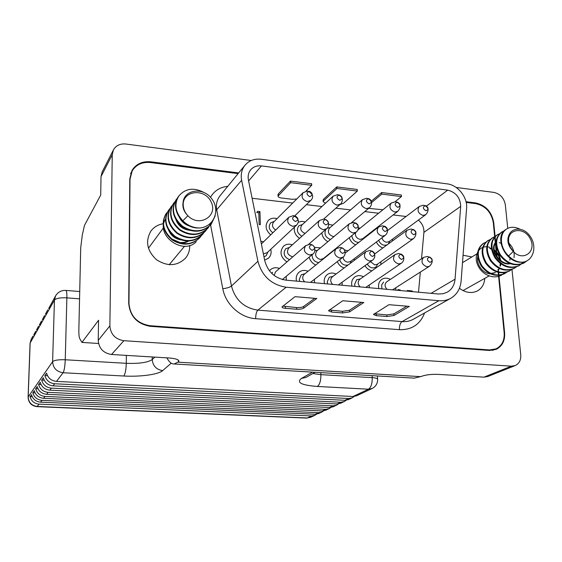<?xml version="1.0" encoding="UTF-8"?>
<svg xmlns="http://www.w3.org/2000/svg" width="562" height="562" viewBox="0 0 562 562"><rect width="100%" height="100%" fill="white"/><g stroke="black" fill="none" stroke-linecap="round" stroke-linejoin="round"><path stroke-width="0.84" d="M354.172 396.477L352.205 397.84L348.679 398.514L54.676 383.755C49.54 383.172 46.267 380.446 44.855 375.592L46.569 373.14C47.995 378.05 51.297 380.797 56.481 381.394L352.936 396.512L356.484 395.838L372.114 388.518L368.475 389.213L317.389 386.452C301.492 385.223 296.167 382.56 301.408 378.458L312.528 372.135M346.157 400.256L344.246 401.563L340.769 402.237L51.325 388.131C46.281 387.562 43.063 384.893 41.679 380.116L43.33 377.762C44.728 382.582 47.974 385.279 53.067 385.855L344.885 400.299L348.391 399.624L352.205 397.84M316.596 414.173L314.903 415.297L311.601 415.95L39.073 404.134C34.352 403.628 31.353 401.149 30.074 396.688L31.507 394.643C32.793 399.139 35.82 401.647 40.583 402.16L315.219 414.243L318.542 413.59L321.893 412.023L318.549 412.684L41.974 400.341C37.176 399.821 34.127 397.292 32.821 392.761L34.303 390.646C35.624 395.219 38.701 397.77 43.541 398.296L322.279 410.927L325.651 410.267L329.107 408.651L325.714 409.312L44.981 396.414C40.106 395.88 37.001 393.309 35.673 388.693L37.204 386.501C38.546 391.152 41.679 393.751 46.604 394.299L329.571 407.499L332.985 406.832L336.554 405.167L333.118 405.827L48.1 392.346C43.133 391.798 39.979 389.171 38.623 384.485L40.211 382.209C41.581 386.944 44.77 389.592 49.779 390.154L337.102 403.959L340.565 403.284L344.246 401.563M338.401 403.909L336.554 405.167M330.899 407.443L329.107 408.651M323.635 410.864L321.893 412.023M456.119 187.441L493.97 192.415C500.243 193.89 504.03 198.014 505.322 204.779L507.753 228.376M511.961 269.289L520.749 354.777C521.072 360.059 519.204 363.663 515.15 365.588L487.64 376.582L483.924 377.158L511.322 366.178L515.15 365.588M112.245 154.733L101.027 176.552L100.71 195.07L84.483 225.369L82.277 235.099L80.71 247.863L78.849 329.978C78.771 334.896 79.144 337.91 79.959 339.005L81.94 342.413L98.568 320.242L98.224 340.382L109.871 325.862L112.245 154.733L113.419 149.906C116.004 145.467 120.135 143.5 125.811 144.012L251.27 160.507M166.738 357.846L168.375 360.263C170.124 362.841 172.049 364.085 174.164 363.979L178.379 361.893L178.365 360.144M483.924 377.158L438.1 374.369C431.187 374.144 425.596 374.826 421.31 376.414L414.285 378.135L412.36 378.022M109.871 325.862C110.63 334.341 115.301 339.293 123.886 340.705L511.322 366.178M178.379 361.893L178.878 361.134C178.695 359.54 175.435 358.493 169.106 357.994L111.557 354.489C103.366 353.175 98.919 348.475 98.224 340.382M81.94 342.413L98.54 343.48M238.681 172.927L150.806 161.807C142.446 161.048 136.187 163.907 132.042 170.363L129.759 178.92L128.705 303.262C129.948 316.378 137.191 324.063 150.433 326.332L489.53 350.463L496.162 349.36C502.28 346.248 505.098 340.698 504.613 332.718L498.508 270.954M498.501 270.856L498.431 270.203M498.396 269.788L498.325 269.121M497.047 256.167L496.084 246.437M496.028 245.84L495.726 242.84M495.691 242.426L493.724 222.587C491.701 211.79 485.673 205.235 475.649 202.931L466.031 201.709M48.683 308.496L55.645 295.774L54.451 300.087L30.151 342.982L28.184 396.905L52.61 361.668L54.451 300.087C56.151 298.281 60.296 297.537 66.878 297.846L65.248 359.764L126.281 363.319L126.352 355.388M45.48 314.172L47.679 309.929M42.389 319.645L44.517 315.556M39.403 324.934L41.462 320.986M36.523 330.035L38.511 326.227M33.741 334.966L35.666 331.285M101.027 176.552L102.172 171.916L113.419 149.906M32.252 396.786L30.074 396.688M35.09 392.866L32.821 392.761M38.026 388.806L35.673 388.693M41.075 384.605L38.623 384.485M44.236 380.249L41.679 380.116M47.517 375.732L44.855 375.592M270.708 234.867C265.538 230.181 264.737 225.376 268.299 220.473C270.673 218.253 273.582 217.649 277.031 218.674M275.731 229.991C272.324 227.708 271.615 225.074 273.61 222.081L303.136 192.647L307.744 190.968C313.069 193.932 314.06 197.107 310.716 200.486L307.182 201.582C302.279 199.749 300.93 196.763 303.136 192.647M299.581 238.344C295.415 235.45 293.701 231.713 294.446 227.125M298.176 222.222L301.583 221.316L305.264 221.927M305.068 233.42C300.733 231.481 299.665 228.699 301.864 225.074L333.133 196.173L337.572 194.649C344.358 196.63 342.525 202.503 340.347 204.182L337.038 205.151C332.121 203.247 330.821 200.255 333.133 196.173M327.885 241.674C324.351 239.707 322.335 236.771 321.843 232.872M328.637 224.414L332.922 225.13M334.158 236.44L333.034 236.462C328.412 234.663 327.253 231.853 329.557 228.024L362.483 199.643L366.775 198.245C373.814 200.536 371.51 206.17 369.36 207.792L366.262 208.643C361.345 206.675 360.087 203.676 362.483 199.643M355.648 244.87C352.472 243.451 350.344 241.056 349.276 237.684M358.324 227.666L360.01 228.263M366.185 236.026L366.276 236.567M357.79 230.062L391.222 203.051C388.756 207.041 389.972 210.04 394.882 212.064L397.791 211.305L362.834 238.639L360.073 239.384C356.54 238.393 355.029 236.145 355.542 232.633M382.884 247.947C379.968 246.929 377.797 244.955 376.378 242.018M392.459 239.187L392.613 240.817M387.394 230.701L419.357 206.402C416.835 210.336 418.016 213.342 422.905 215.415L425.645 214.74L389.192 241.59L386.593 242.25C384.183 241.786 382.645 240.304 381.984 237.789M260.824 241.253L263.606 241.772M270.751 249.303C271.629 252.851 270.884 255.801 268.524 258.155L264.646 260.101M261.372 243.943L288.854 217.227C286.522 221.456 287.863 224.505 292.893 226.367L296.448 225.257L267.027 252.788L263.374 253.827M286.95 261.913C280.466 257.164 279.307 251.938 283.487 246.226C285.988 244.119 288.938 243.662 292.345 244.849M292.921 256.729L292.275 256.708C287.547 254.944 286.353 252.078 288.699 248.123L319.413 220.536L323.782 219.054C330.505 220.655 329.002 227.181 326.613 228.741L323.298 229.71C318.261 227.779 316.968 224.723 319.413 220.536M315.802 265.025C312.339 263.452 310.14 260.81 309.212 257.108M314.502 247.385L320.473 247.87M356.153 232.141L323.255 258.668L320.319 259.496C315.584 257.663 314.432 254.79 316.87 250.877L349.304 223.781L353.512 222.44C360.671 224.603 358.408 230.603 356.153 232.141L353.055 232.991C348.019 230.989 346.768 227.919 349.304 223.781M344.106 267.997C340.958 266.915 338.689 264.779 337.291 261.597M344.429 249.914L348.019 250.828M354.144 258.794L354.306 260.339M345.173 253.048L378.563 226.978C375.95 231.066 377.158 234.143 382.181 236.202L385.082 235.45L350.562 261.492L347.808 262.229C345.089 261.681 343.487 259.995 343.017 257.157M371.896 270.835C368.981 270.146 366.677 268.425 364.984 265.664M374.243 253.378L374.994 253.729M380.839 261.78L380.888 264.512M374.524 254.08L407.197 230.125C404.521 234.157 405.694 237.227 410.71 239.342L413.421 238.681L377.341 264.259L374.763 264.906L370.498 261.674M367.211 264.049C369.648 267.751 372.55 268.762 375.908 267.083L377.875 263.88M339.673 259.756C341.303 264.105 344.134 265.833 348.159 264.955M350.168 263.445L351.18 261.021M317.572 250.294L314.839 250.8M312.093 254.705C312.114 259.237 314.355 261.878 318.795 262.616M323.902 258.506L323.965 258.091M289.479 247.421L285.735 248.741C282.763 253.357 284.021 257.01 289.507 259.693M383.621 282.089L381.661 284.843L381.886 288.868M360.474 278.871L356.715 279.686L354.608 284.421L355.029 286.43M366.115 287.435L366.199 287.084M333.062 276.293L329.269 277.256L327.232 281.913L327.646 283.943M338.949 284.969L339.076 284.414M305.082 273.666L301.253 274.79L299.307 279.356L299.715 281.4M311.243 282.454L311.411 281.674M283.03 279.686L283.192 278.85M272.661 272.296L271.72 273.378M397.573 290.294L397.889 289.648L400.137 289.852L400.186 290.533M418.395 220.079C422.301 223.486 424.134 227.582 423.91 232.373L421.528 258.773M420.327 272.085L418.514 292.198M252.12 198.26L292.69 203.065M306.353 204.68L321.935 206.528M335.879 208.172L350.569 209.914M364.794 211.6L378.619 213.23M393.133 214.951L406.094 216.482M274.34 221.351L270.687 222.847C268.207 226.416 268.931 229.725 272.865 232.773M302.532 224.456L298.886 225.783C296.146 229.844 297.158 233.335 301.913 236.251M330.154 227.512L327.133 228.228M325.848 229.408C323.845 234.01 325.391 237.382 330.484 239.503M351.84 235.618C352.423 239.763 354.699 242.053 358.682 242.503M363.214 238.962L363.354 238.239M378.64 240.311C380.537 244.47 383.368 245.98 387.127 244.835M388.335 243.95L389.621 241.274M263.992 256.876L266.205 255.661L267.891 251.98M258.808 212.794L256.778 212.562L257.508 211.305L259.946 211.586L260.339 224.695L259.152 224.568L258.808 212.794L259.946 211.586M407.197 291.172L407.281 290.505L412.227 290.954L412.276 291.629M409.333 306.381L393.983 315.493L386.937 316.539L376.35 315.682L373.463 314.481L388.939 304.688L409.333 306.381M286.156 287.224L438.845 300.719C443.214 301.077 447.19 300.27 450.766 298.289C456.927 294.6 460.383 288.812 461.128 280.916L466.608 208.186C467.703 197.367 457.819 184.996 447.19 183.872L261.232 159.257C254.488 158.526 249.071 160.5 244.997 165.193C241.695 169.401 240.571 174.424 241.632 180.247L257.916 261.295C262.025 276.16 271.439 284.808 286.156 287.224L257.86 310.133L402.076 321.597C406.214 321.9 410 321.106 413.414 319.216L450.766 298.289M363.839 302.504L349.571 311.875L342.546 312.95L331.615 312.065L328.482 310.765L342.764 300.747L363.839 302.504M316.799 298.485L303.698 308.138C302.145 309.023 299.813 309.388 296.694 309.24L285.398 308.32C283.164 308.102 282.033 307.632 281.998 306.922L295.001 296.673L316.799 298.485M401.451 196.581L401.289 195.007L381.675 192.534L371.068 201.372M447.731 190.132L261.435 165.902C257.003 165.432 253.434 166.717 250.729 169.759C248.46 172.59 247.687 175.976 248.411 179.917L264.772 260.74C267.856 271.846 274.895 278.316 285.896 280.15L438.304 293.996L443.095 293.736L447.415 292.107C451.946 289.339 454.489 285.032 455.051 279.195L460.7 206.366C460.299 197.712 455.979 192.295 447.731 190.132L426.172 206.324M357.306 191.045L357.151 189.443L336.715 186.928L323.501 199.306L323.08 200.297M311.699 185.327L311.552 183.697L290.442 181.097L278.352 193.848L278.007 194.754M339.884 204.596L343.607 203.268L357.32 191.073L336.982 188.481L323.579 200.859L323.15 201.61L325.489 203.24M395.086 201.751L401.401 196.567L381.781 194.101L371.419 202.692M368.665 208.376L382.919 209.759M305.953 191.087L311.629 185.298L290.687 182.671L278.057 196.103C278.092 197.044 279.195 197.676 281.365 197.986L292.317 199.299L296.736 199.025M361.605 302.307L349.48 310.238L342.462 311.313L329.262 309.971M406.895 306.178L393.871 313.877L386.832 314.931L374.278 313.701M314.769 298.31L303.628 306.473C302.075 307.365 299.743 307.73 296.624 307.576L282.742 306.114M471.883 256.953L463.067 255.246M459.435 288.292C465.673 292.844 471.694 293.701 477.503 290.877C481.922 288.278 484.339 284.112 484.76 278.373M163.409 223.711C158.091 224.547 153.897 227.041 150.827 231.193C145.151 241.316 147.033 250.814 156.454 259.679C167.3 266.676 176.932 266.226 185.348 258.33C188.263 254.867 189.717 250.785 189.717 246.107L189.696 245.383M498.08 271.123L504.163 332.781C504.627 340.495 501.908 345.862 496 348.876L489.572 349.943L149.998 325.707C137.184 323.515 130.18 316.076 128.972 303.389L130.019 179.102L132.232 170.806C136.25 164.568 142.298 161.807 150.384 162.537L238.119 173.616M466.193 202.432L475.803 203.641C485.505 205.875 491.336 212.211 493.296 222.664L495.27 242.686M495.34 243.381L495.565 245.685M495.621 246.247L496.148 251.565M496.246 252.598L496.527 255.415M497.946 269.781L498.002 270.343M399.203 290.442L400.137 289.852M411.279 291.538L412.227 290.954M269.416 270.779L270.392 269.739C272.992 267.624 276.012 267.182 279.454 268.425M286.191 276.342L286.283 280.185M274.137 275.464L275.556 271.818L305.693 245.629L309.978 244.21C316.223 245.039 315.732 252.478 312.858 254.066L309.543 255.029C304.379 253.062 303.094 249.928 305.693 245.629M296.497 281.112C295.71 277.41 296.581 274.432 299.11 272.177C301.731 270.203 304.716 269.893 308.067 271.256M314.439 279.328L314.481 282.749M304.632 281.85C302.23 279.173 302.089 276.68 304.211 274.361L336.132 248.65L340.242 247.364C347.232 248.931 345.461 255.893 342.925 257.234L339.841 258.07C334.671 256.04 333.435 252.893 336.132 248.65M342.925 257.234L310.498 282.384M324.492 283.655C323.67 279.841 324.583 276.82 327.232 274.593C329.866 272.753 332.809 272.563 336.069 274.031M342.118 282.215L342.132 285.257M332.634 284.393C330.21 281.66 330.091 279.152 332.283 276.876L365.911 251.621L369.859 250.462C377.425 252.851 374.671 258.956 372.36 260.325L369.487 261.056C364.324 258.956 363.136 255.808 365.911 251.621M351.945 286.149C351.088 282.236 352.037 279.181 354.784 276.996C357.418 275.268 360.319 275.19 363.488 276.75M369.248 285.011L369.234 287.723M360.08 286.887C357.643 284.105 357.544 281.59 359.792 279.349L395.051 254.544L398.858 253.49C406.839 256.398 403.256 262.159 401.191 263.332L398.507 263.971C393.365 261.815 392.213 258.675 395.051 254.544M378.858 288.594C377.973 284.59 378.95 281.513 381.781 279.37C384.408 277.754 387.267 277.769 390.351 279.412M395.845 287.737L395.817 290.14M386.993 289.332C384.541 286.501 384.464 283.986 386.754 281.787L423.572 257.417L427.246 256.455C434.201 258.281 432.705 263.325 429.431 266.269L426.93 266.831C421.802 264.625 420.685 261.485 423.572 257.417M508.701 235.682C506.727 240.958 508.252 246.226 513.275 251.488L508.61 255.928C512.67 260.03 517.152 262.124 522.042 262.215C505.069 263.529 493.359 236.096 506.151 229.303L506.488 229.099M523.833 263.051L523.489 263.241C514.701 266.767 506.791 264.063 499.744 255.127C494.286 245.271 494.834 237.649 501.381 232.254L501.711 232.064M518.93 265.749L518.607 265.938C509.86 269.451 501.999 266.774 495.003 257.902C489.6 248.109 490.162 240.529 496.689 235.169L497.005 234.979M514.104 268.411L513.794 268.594C505.098 272.099 497.279 269.451 490.338 260.635C484.978 250.905 485.554 243.367 492.066 238.035L492.375 237.852M509.348 271.039L509.046 271.207C500.398 274.706 492.628 272.078 485.737 263.325C480.426 253.659 481.016 246.17 487.514 240.859L490.331 239.637M504.662 273.624L504.36 273.792C495.754 277.27 488.041 274.663 481.205 265.974C475.944 256.377 476.548 248.938 483.011 243.648L483.306 243.472M508.61 255.928C499.506 247.561 499.161 233.335 506.826 228.882C510.549 226.683 514.834 226.739 519.688 229.064M526.966 260.81L524.184 262.861C515.389 266.402 507.458 263.697 500.391 254.748C494.925 244.87 495.48 237.234 502.049 231.846L504.627 230.694M523.391 262.025L519.274 265.566C510.528 269.093 502.653 266.416 495.642 257.529C490.233 247.716 490.795 240.129 497.335 234.768L499.871 233.623M516.696 266.655L514.434 268.236C505.737 271.741 497.911 269.086 490.97 260.262C485.603 250.533 486.179 242.995 492.684 237.649L495.192 236.518M511.905 269.31L509.664 270.87C501.016 274.347 493.246 271.713 486.362 262.96C481.044 253.3 481.627 245.812 488.104 240.487L490.584 239.363M507.184 271.924L504.971 273.455C496.365 276.918 488.645 274.305 481.817 265.615C476.555 256.026 477.145 248.58 483.601 243.283L486.039 242.166M510.956 263.367C499.506 265.896 489.179 248.235 496.597 241.73M495.522 242.622L496.562 242.468M499.182 242.651L501.669 243.515M510.12 257.368L509.86 260.164M509.123 262.552L508.645 263.529M486.741 248.088L487.233 248.018M489.916 248.13L492.101 248.811M494.272 250.02C497.707 252.471 499.85 255.991 500.7 260.564M500.868 263.093L500.454 266.1M499.758 268.046L499.154 269.163M495.515 272.703L489.418 273.954L495.515 272.703M522.042 262.215C533.443 261.597 537.918 245.84 529.474 235.394C521.339 224.378 505.554 228.755 508.715 242.208L510.247 247.147L513.275 251.488C523.067 261.997 536.921 251.628 530.359 238.99C524.318 226.163 506.65 228.629 508.715 242.208M504.114 272.9C497.665 280.382 483.496 276.792 478.22 266.1C472.579 255.492 479.695 243.908 489.741 247.357M511.294 263.494C499.274 267.336 487.844 247.659 496.611 241.555M508.877 243.17C513.071 247.315 514.778 252.162 514.012 257.712M486.537 248.376L487.226 248.313M489.804 248.566L492.221 249.472M494.412 250.877C497.208 253.118 499.063 256.153 499.969 259.981M500.299 262.637L499.997 265.974M499.4 267.87L498.775 269.163M478.199 255.345C475.171 262.454 481.908 273.216 489.692 273.68L494.96 272.64M183.128 202.208C182.172 207.027 183.767 211.544 187.905 215.766L182.84 220.782C187.539 225.404 193.005 227.807 199.236 227.989C182.341 228.924 169.352 207.884 178.568 196.37L178.751 196.124M210.954 224.596L210.764 224.821C202.517 232.626 193.019 233.272 182.278 226.746C172.794 218.309 170.686 209.387 175.969 199.981L176.152 199.742M208.102 227.947L207.919 228.165C199.721 235.921 190.3 236.567 179.643 230.104C170.244 221.737 168.164 212.879 173.412 203.535L173.588 203.296M205.299 231.235L205.116 231.46C196.974 239.159 187.624 239.805 177.058 233.399C167.736 225.102 165.678 216.314 170.897 207.034L172.485 205.158M202.545 234.473L202.355 234.691C194.276 242.341 184.996 242.995 174.515 236.644C165.27 228.418 163.24 219.693 168.424 210.469L169.984 208.628M199.833 237.656L199.65 237.867C191.621 245.468 182.411 246.128 172.014 239.833C162.84 231.677 160.837 223.016 165.994 213.848L166.162 213.616M182.84 220.782C175.239 212.38 173.932 204.076 178.927 195.878C185.53 188.298 193.995 187.23 204.322 192.675M215.19 215.843L211.15 224.371C202.896 232.176 193.391 232.816 182.636 226.289C173.145 217.838 171.038 208.909 176.32 199.503L177.754 197.782M211.403 222.489L208.298 227.722C200.1 235.478 190.666 236.117 180.002 229.647C170.588 221.273 168.502 212.408 173.756 203.058L176.861 199.854M206.795 229.282L205.495 231.01C197.346 238.717 187.989 239.37 177.402 232.956C168.073 224.645 166.015 215.85 171.234 206.556L174.283 203.409M204.013 232.556L202.734 234.249C194.649 241.913 185.355 242.566 174.859 236.209C165.6 227.968 163.563 219.236 168.762 209.998L170.117 208.369M201.273 235.766L200.023 237.431C191.986 245.046 182.762 245.706 172.351 239.405C163.17 231.235 161.161 222.559 166.324 213.384L169.253 210.328M192.071 226.704C185.095 225.32 180.521 221.379 178.351 214.888M190.757 230.167C183.282 229.282 178.316 225.418 175.85 218.59M181.983 239.756C175.527 238.724 171.08 235.267 168.628 229.38M188.965 240.669C186.387 242.398 183.338 243.142 179.819 242.91C183.367 243.311 186.486 242.559 189.19 240.655M199.236 227.989C213.672 227.462 221.063 210.026 211.326 198.274C202.081 185.889 181.126 190.413 183.219 205.376C183.465 209.261 185.024 212.724 187.905 215.766C199.145 227.61 218.098 216.314 211.256 202.187C205.116 187.863 182.264 190.258 183.219 205.376M196.257 241.737C182.622 255.836 154.613 234.509 165.818 218.758M192.527 230.553C183.1 230.287 177.304 225.819 175.133 217.157M183.907 240.241C175.407 239.756 170.033 235.611 167.785 227.814M171.761 238.955L180.198 242.615L184.61 242.341L188.523 240.677M169.569 264.716L169.499 264.351M309.718 196.658C313.048 195.274 312.971 193.468 309.472 191.249C306.135 192.633 306.22 194.438 309.718 196.658M339.701 200.297C342.946 198.92 342.848 197.136 339.413 194.944C336.16 196.314 336.259 198.098 339.701 200.297M369.051 203.858C372.213 202.489 372.1 200.718 368.721 198.555C365.553 199.917 365.665 201.688 369.051 203.858M397.791 207.343C400.868 205.987 400.748 204.231 397.418 202.088C394.334 203.451 394.461 205.2 397.791 207.343M425.933 210.764C428.932 209.408 428.799 207.673 425.525 205.552C422.519 206.9 422.652 208.635 425.933 210.764M295.387 221.505C298.787 220.058 298.71 218.218 295.162 215.984C291.755 217.431 291.826 219.271 295.387 221.505M325.925 224.926C329.241 223.486 329.149 221.66 325.658 219.461C322.335 220.894 322.426 222.714 325.925 224.926M355.809 228.27C359.041 226.837 358.935 225.032 355.5 222.854C352.269 224.28 352.374 226.086 355.809 228.27M385.068 231.544C388.209 230.125 388.089 228.334 384.71 226.184C381.563 227.596 381.682 229.387 385.068 231.544M413.709 234.754C416.772 233.335 416.639 231.565 413.309 229.437C410.246 230.849 410.379 232.619 413.709 234.754M312.135 250.315C315.514 248.804 315.43 246.95 311.882 244.73C308.496 246.233 308.58 248.088 312.135 250.315M342.56 253.427C345.855 251.931 345.756 250.09 342.265 247.898C338.97 249.388 339.069 251.228 342.56 253.427M372.339 256.476C375.542 254.993 375.43 253.167 372.002 251.003C368.791 252.478 368.904 254.305 372.339 256.476M401.486 259.454C404.605 257.986 404.478 256.181 401.099 254.038C397.973 255.506 398.107 257.312 401.486 259.454M430.021 262.377C433.056 260.916 432.916 259.124 429.593 257.01C426.551 258.471 426.691 260.255 430.021 262.377M171.234 363.2L162.671 370.618C158.456 374.51 140.24 376.969 123.788 376.013L63.113 372.739L56.481 381.394M352.936 396.512L368.475 389.213C371.061 387.408 372.311 383.551 372.234 377.643L372.114 375.648M54.676 383.755L53.067 385.855M344.885 400.299L348.679 398.514M63.113 372.739C56.579 371.742 53.081 368.054 52.61 361.668C54.331 360.172 58.539 359.54 65.248 359.764C64.96 366.312 64.251 370.639 63.113 372.739M39.073 404.134L37.043 406.642C31.416 405.876 28.437 402.708 28.1 397.13L28.184 396.905C28.564 402.483 31.591 405.666 37.282 406.466L307.316 417.959L311.601 415.95M41.974 400.341L40.583 402.16M44.981 396.414L43.541 398.296M48.1 392.346L46.604 394.299M51.325 388.131L49.779 390.154M337.102 403.959L340.769 402.237M329.571 407.499L333.118 405.827M322.279 410.927L325.714 409.312M315.219 414.243L318.549 412.684M37.043 406.642L306.719 418.1L310.589 417.313L314.903 415.297M178.049 362.174L420.776 376.652M123.886 340.705L111.557 354.489M504.177 332.922L504.613 332.718M150.363 162.53L150.806 161.807M474.799 203.514L475.649 202.931M493.31 222.854L493.724 222.587M152.246 356.968L152.246 359.568L154.852 357.123M79.551 298.844L66.878 297.846C66.948 293.076 66.597 290.596 65.81 290.399C61.356 290.252 57.97 292.043 55.645 295.774M320.811 372.627L320.902 374.657L372.234 377.643C375.788 377.896 377.587 378.458 377.629 379.336C377.643 383.509 375.809 386.572 372.114 388.518M32.912 336.174L31.219 339.188L30.067 343.256L28.1 397.13M312.879 373.547L320.902 374.657C320.923 380.671 319.757 384.605 317.389 386.452M123.788 376.013C125.242 373.969 126.071 369.74 126.281 363.319C139.116 363.776 147.771 362.525 152.246 359.568C152.871 365.939 156.348 369.627 162.671 370.618M310.589 417.313L306.592 418.1M315.099 372.29L306.051 377.397L301.408 378.458M438.845 300.719L402.076 321.597C400.214 323.052 399.322 325.749 399.399 329.676L255.661 318.689C240.332 317.79 225.531 304.33 222.791 288.706L210.581 225.011M248.615 180.936L261.435 165.902M244.997 165.193L220.016 195.808C216.876 199.812 215.787 204.547 216.742 210.019L231.474 286.037C235.232 299.953 244.027 307.983 257.86 310.133C256.42 311.706 255.689 314.558 255.661 318.689M241.632 180.247L215.92 210.722M257.916 261.295L231.474 286.037C229.732 287.337 226.837 288.229 222.791 288.706M423.91 232.373L460.7 206.366M431.04 293.336L455.051 279.195M357.242 191.024L357.151 189.443M336.982 188.481L336.898 186.893M336.8 188.516L336.715 186.928M323.579 200.859L323.501 199.306M401.401 196.567L401.289 195.007M381.781 194.101L381.675 192.534M381.598 194.143L381.493 192.576M311.629 185.298L311.552 183.697M290.687 182.671L290.624 181.062M290.505 182.713L290.442 181.097M278.408 195.421L278.352 193.848M349.48 310.238L349.571 311.875M342.462 311.313L342.546 312.95M331.538 310.421L331.615 312.065M393.871 313.877L393.983 315.493M386.832 314.931L386.937 316.539M376.252 314.067L376.35 315.682M303.628 306.473L303.698 308.138M296.624 307.576L296.694 309.24M285.334 306.655L285.398 308.32M424.584 312.957C420.165 324.4 411.77 329.971 399.399 329.676M210.476 197.29C214.241 190.82 219.995 187.167 227.75 186.331M488.547 350.393L489.572 349.943M149.492 326.241L149.998 325.707M129.759 179.559L130.019 179.102M414.285 378.135L174.164 363.979M31.219 339.188L30.067 343.256M377.615 379.139L377.418 375.964M79.72 291.53L65.916 290.413M310.716 200.486L294.72 215.871M340.347 204.182L323.705 219.047M369.36 207.792L351.594 222.601M391.222 203.051L395.374 201.772C401.409 203.135 400.889 208.052 397.791 211.305M419.357 206.402L423.383 205.221C429.607 206.753 428.785 211.663 425.645 214.74M288.854 217.227L293.406 215.59C298.759 218.358 299.771 221.583 296.448 225.257M326.613 228.741L308.714 244.245M378.563 226.978L382.617 225.755C390.147 228.481 387.211 233.918 385.082 235.45M407.197 230.125L411.117 229.008C417.587 230.575 416.618 235.569 413.421 238.681M357.32 191.073L357.228 189.492M323.15 201.61L323.073 200.058M401.472 196.609L401.359 195.049M311.713 185.348L311.636 183.746M278.057 196.103L278 194.529M492.6 350.365L496 348.876M130.588 173.665L132.232 170.806M312.858 254.066L282.384 279.525M372.36 260.325L338.38 284.92M401.191 263.332L365.729 287.4M429.431 266.269L392.55 289.837M504.346 273.799L504.985 273.448M509.032 271.221L509.671 270.863M513.78 268.601L514.434 268.236M518.6 265.938L519.26 265.573M523.496 263.241L524.17 262.868M482.997 243.655L483.608 243.283M487.493 240.866L488.111 240.487M492.059 238.042L492.684 237.656M496.689 235.169L497.321 234.775M501.388 232.254L502.035 231.853M506.158 229.296L506.812 228.889M476.709 254.01L462.505 262.665M489.024 275.977L463.025 290.582M199.65 237.867L200.016 237.438M202.362 234.691L202.727 234.256M205.116 231.46L205.488 231.017M207.912 228.172L208.298 227.722M210.764 224.828L211.15 224.371M165.994 213.841L166.324 213.384M168.424 210.462L168.762 209.998M170.897 207.027L171.241 206.556M173.412 203.535L173.756 203.058M175.969 199.981L176.32 199.496M178.568 196.37L178.927 195.878M163.5 227.8L148.424 248.207M184.596 246.184L169.218 264.688"/></g></svg>
